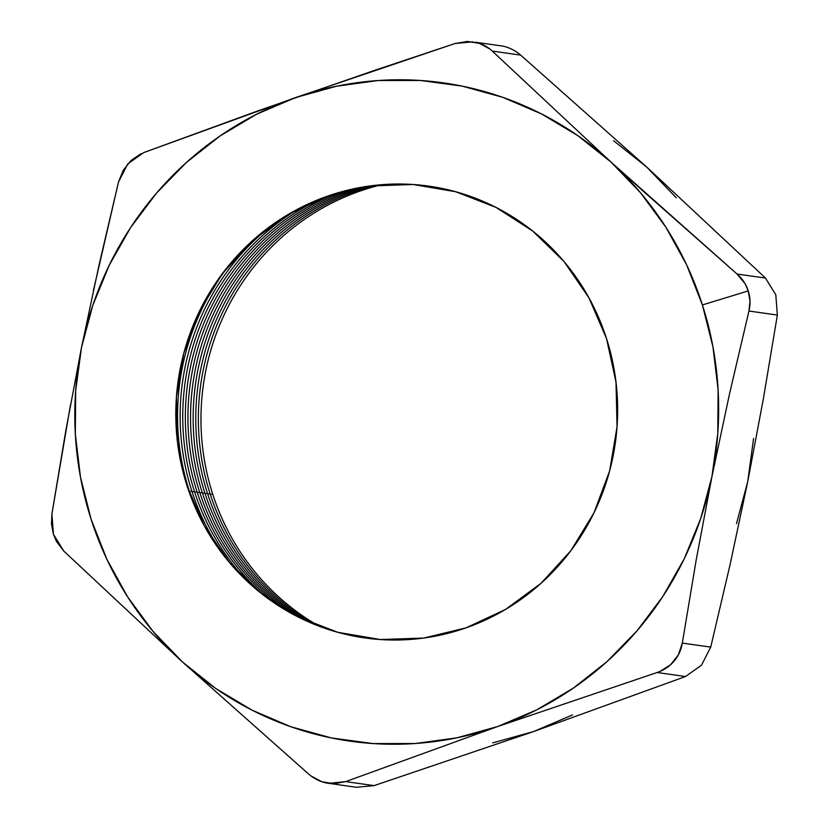 <?xml version="1.0" encoding="UTF-8"?>
<svg xmlns="http://www.w3.org/2000/svg" width="829" height="829" viewBox="0 0 829 829"><rect width="100%" height="100%" fill="white"/><g stroke="black" fill="none" stroke-linecap="round" stroke-linejoin="round"><path stroke-width="1.24" d="M319.372 626.309A238.669 230.97 98.1 0 1 212.628 493.897A238.669 230.97 -81.9 0 0 319.372 626.309M313.227 623.885A238.669 230.97 98.1 0 1 210.027 493.535A238.669 230.97 -81.9 0 0 313.227 623.885M210.348 494.55L212.628 493.897L210.348 494.55M207.747 494.177L210.027 493.535L207.747 494.177M306.253 620.88A238.669 230.97 98.1 0 1 207.426 493.162A238.669 230.97 -81.9 0 0 306.253 620.88M205.146 493.815L207.426 493.162L205.146 493.815M298.264 617.045A238.669 230.97 98.1 0 1 204.815 492.799A238.669 230.97 -81.9 0 0 298.264 617.045M202.545 493.442L204.815 492.799L202.545 493.442M288.927 612.051A238.669 230.97 98.1 0 1 202.214 492.426A238.669 230.97 -81.9 0 0 288.927 612.051M199.944 493.068L202.214 492.426L199.944 493.068M277.808 605.294A238.669 230.97 98.1 0 1 199.613 492.063A238.669 230.97 -81.9 0 0 277.808 605.294M197.333 492.706L199.613 492.063L197.333 492.706M264.264 595.73A238.669 230.97 98.1 0 1 197.012 491.69A238.669 230.97 -81.9 0 0 264.264 595.73M194.732 492.333L197.012 491.69L194.732 492.333M247.27 581.326A238.669 230.97 98.1 0 1 194.411 491.317A238.669 230.97 -81.9 0 0 247.27 581.326M192.131 491.97L194.411 491.317L192.131 491.97M225.27 557.42A238.669 230.97 98.1 0 1 191.8 490.955A238.669 230.97 -81.9 0 0 225.27 557.42M189.53 491.597L191.8 490.955L189.53 491.597M196.183 509.555A238.669 230.97 98.1 0 1 189.199 490.581A238.669 230.97 -81.9 0 0 196.183 509.555M606.507 338.533A228.151 220.783 98.1 0 1 466.022 627.864A228.151 220.783 98.1 0 1 186.95 485.504L177.458 441.992L176.401 397.319L183.8 353.206L199.385 311.362L222.555 273.383L252.42 240.731L287.839 214.67L327.424 196.183L369.682 185.997L412.987 184.484L455.66 191.727L496.063 207.437L532.653 231.001L564.021 261.529L588.953 297.839L606.507 338.533L615.999 382.055L617.056 426.728L609.657 470.831L594.061 512.674L570.891 550.653L541.026 583.305L505.617 609.377L466.022 627.864L423.764 638.05L380.47 639.553L337.797 632.309L297.393 616.61L260.803 593.036L229.436 562.508L204.494 526.208L186.95 485.504A228.151 220.783 98.1 0 1 327.424 196.183A228.151 220.783 98.1 0 1 606.507 338.533M641.812 189.934L610.963 162.028A332.45 321.714 98.1 0 1 702.401 304.937L748.255 290.906L745.084 283.756L737.064 274.036L641.812 189.934M490.022 49.118L479.659 43.429L467.535 41.45L455.162 43.481L295.746 97.511L256.71 114.174L220.079 135.946L186.463 162.432L156.443 193.188L130.526 227.695L109.179 265.342L92.744 305.518L81.511 347.506L75.677 390.594L75.325 434.054L80.486 477.131L91.045 519.099L106.848 559.233L127.604 596.859L152.961 631.304L182.494 662.008L63.771 551.057L53.45 534.301L51.895 514.053L51.481 524.249L53.45 534.301L56.486 541.441L63.771 551.057L182.494 662.008L308.595 774.017C314.046 778.68 320.035 781.674 326.553 783.011L356.304 787.291L374.086 785.623L345.672 781.602L497.701 726.525L657.117 672.506L685.521 676.526L533.493 731.592L374.086 785.623L345.672 781.602L328.74 783.384M140.992 153.728L131.065 160.463L123.231 170.297L118.516 181.997L93.418 290.513M70.517 404.645L51.895 514.053L65.823 430.655L81.511 347.506A332.45 321.714 98.1 0 1 295.746 97.511L143.718 152.588L127.749 163.914L118.516 181.997L99.138 264.627L81.511 347.506A332.45 321.714 98.1 0 0 182.494 662.008L215.685 688.433L251.985 710.132L290.751 726.722L331.341 737.934L373.04 743.572L415.153 743.53L456.945 737.82L497.701 726.525L536.736 709.862L573.378 688.101L606.994 661.615L637.014 630.848L662.92 596.352L684.277 558.694L700.712 518.529L711.945 476.54L729.561 393.661L748.95 311.03L777.353 315.051L763.426 398.448L747.737 481.608L730.111 564.487L710.733 647.107L682.319 643.086L696.246 559.689L711.945 476.54L717.779 433.443L718.121 389.993L712.971 346.905L702.401 304.937L686.609 264.803L665.853 227.187L640.496 192.732L610.963 162.028L492.25 51.077L520.653 55.097L646.755 167.095L765.468 278.047L737.064 274.036L610.963 162.028L577.772 135.604L541.472 113.915L502.706 97.314L462.116 86.102L420.417 80.475L378.304 80.517L336.512 86.226L295.746 97.511A332.45 321.714 98.1 0 1 610.963 162.028L492.25 51.077L520.653 55.097C515.213 50.434 509.234 47.44 502.737 46.103L475.141 42.196C481.659 43.533 487.359 46.486 492.25 51.077M673.956 661.293C669.521 666.464 663.915 670.195 657.117 672.506L685.521 676.526L701.469 665.221L710.733 647.107L682.319 643.086C681.158 650.06 678.371 656.133 673.956 661.293M748.255 290.906C750.338 297.404 750.566 304.108 748.95 311.03L777.353 315.051L775.809 294.823L765.468 278.047L737.064 274.036C742.442 278.782 746.162 284.409 748.255 290.906L702.401 304.937A332.45 321.714 98.1 0 1 711.945 476.54L729.561 393.661L748.95 311.03L749.996 300.927L748.255 290.906M143.718 152.588L257.104 111.169L374.677 70.341L455.162 43.481L472.944 41.823M492.737 742.877L533.493 731.592L572.528 714.93M736.504 523.596L747.737 481.608L753.571 438.51M676.288 197.799L646.755 167.095L613.564 140.671M660.081 671.386L670.588 664.734L678.34 654.9L682.319 643.086L696.246 559.689L711.945 476.54A332.45 321.714 98.1 0 1 497.701 726.525L657.117 672.506M311.062 775.996L321.994 781.768L334.035 783.737L345.672 781.602L497.701 726.525A332.45 321.714 98.1 0 1 182.494 662.008L308.595 774.017M520.653 55.097L646.755 167.095L765.468 278.047M777.353 315.051L763.426 398.448L747.737 481.608L730.111 564.487L710.733 647.107M685.521 676.526L533.493 731.592L374.086 785.623M231.115 262.669A238.669 230.97 -81.9 0 0 189.199 490.581A238.669 230.97 98.1 0 1 231.115 262.669M272.347 224.752A238.669 230.97 -81.9 0 0 191.8 490.955A238.669 230.97 98.1 0 1 272.347 224.752M300.108 207.892A238.669 230.97 -81.9 0 0 194.411 491.317A238.669 230.97 98.1 0 1 300.108 207.892M320.44 198.763A238.669 230.97 -81.9 0 0 197.012 491.69A238.669 230.97 98.1 0 1 320.44 198.763M336.108 193.344A238.669 230.97 -81.9 0 0 199.613 492.063A238.669 230.97 98.1 0 1 336.108 193.344M348.667 189.934A238.669 230.97 -81.9 0 0 202.214 492.426A238.669 230.97 98.1 0 1 348.667 189.934M359.019 187.727A238.669 230.97 -81.9 0 0 204.815 492.799A238.669 230.97 98.1 0 1 359.019 187.727M367.765 186.266A238.669 230.97 -81.9 0 0 207.426 493.162A238.669 230.97 98.1 0 1 367.765 186.266M375.288 185.302A238.669 230.97 -81.9 0 0 210.027 493.535A238.669 230.97 98.1 0 1 375.288 185.302M381.868 184.68A238.669 230.97 -81.9 0 0 212.628 493.897A238.669 230.97 98.1 0 1 381.868 184.68"/></g></svg>
